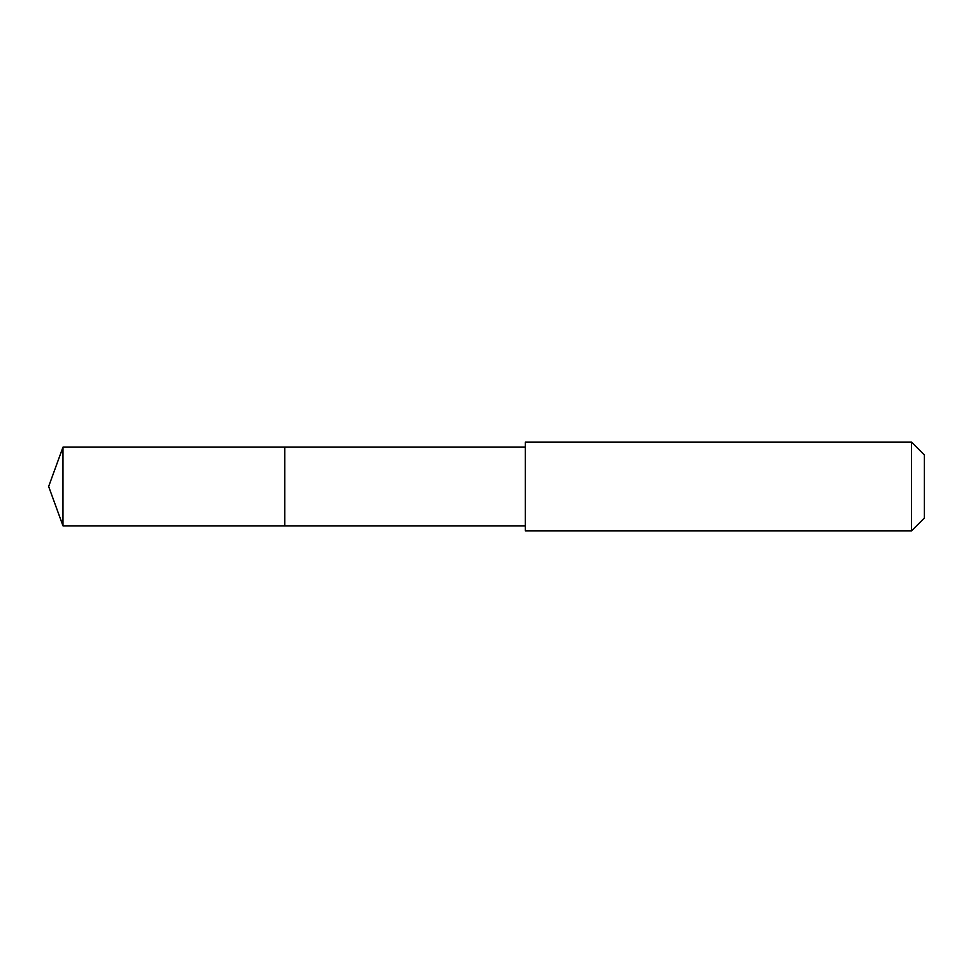 <?xml version="1.0" encoding="UTF-8"?>
<svg xmlns="http://www.w3.org/2000/svg" width="973" height="973" viewBox="0 0 973 973"><rect width="100%" height="100%" fill="white"/><g stroke="black" fill="none" stroke-linecap="round" stroke-linejoin="round"><path stroke-width="1.46" d="M284.761 525.846L284.761 447.154L62.977 447.154L62.977 525.846L284.761 525.846L284.761 447.154L525.286 447.154L525.286 525.846L62.977 525.846L48.65 486.5L62.977 525.846M525.298 443.615L525.298 530.844L911.555 530.844L911.555 442.156L525.298 442.156L525.298 443.615M911.555 442.156L924.35 454.963L924.35 518.037L911.555 530.844M48.65 486.5L62.977 447.154M525.286 525.846L525.298 530.844M525.286 447.154L525.298 442.156"/></g></svg>
